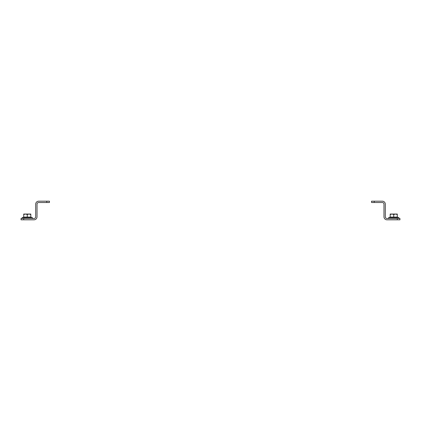 <?xml version="1.0" encoding="UTF-8"?>
<svg xmlns="http://www.w3.org/2000/svg" width="421" height="421" viewBox="0 0 421 421"><rect width="100%" height="100%" fill="white"/><g stroke="black" fill="none" stroke-linecap="round" stroke-linejoin="round"><path stroke-width="0.63" d="M397.287 219.815L397.287 218.488L399.95 218.488L399.95 219.815L386.973 219.815A2.994 2.994 0 0 1 383.978 216.82L383.978 204.18A1.663 1.663 0 0 0 382.315 202.512L371.554 202.512L371.554 201.185L374.216 201.185L374.216 202.512M397.287 218.488L386.973 218.488A1.663 1.663 0 0 1 385.31 216.82L385.31 204.18A2.994 2.994 0 0 0 382.315 201.185L374.216 201.185M398.519 218.488A0.458 0.458 0 0 0 398.671 217.599A0.458 0.458 0 0 1 398.519 218.488A0.458 0.458 0 0 0 398.671 217.599L397.461 217.157L393.74 217.373L393.74 217.094L397.287 217.094L397.287 214.494L395.514 214.047L393.74 214.494L391.962 214.047L390.188 214.494L390.188 217.094L393.74 217.094L393.74 214.494M393.74 217.373L390.014 217.157L388.804 217.599L398.671 217.599M388.962 218.488A0.458 0.458 0 0 1 388.804 217.599M397.287 214.494L397.287 214.047L390.188 214.047L390.188 214.494M397.477 217.373L397.287 217.094M32.038 218.488A0.458 0.458 0 0 0 32.196 217.599L30.986 217.157L27.26 217.373L27.26 217.094L30.812 217.094L30.812 214.494L29.038 214.047L27.26 214.494L25.486 214.047L23.713 214.494L23.713 217.094L27.26 217.094L27.26 214.494M27.26 217.373L23.539 217.157L22.329 217.599L32.196 217.599M22.481 218.488A0.458 0.458 0 0 1 22.329 217.599A0.458 0.458 0 0 0 22.481 218.488A0.458 0.458 0 0 1 22.329 217.599M30.812 214.494L30.812 214.047L23.713 214.047L23.713 214.494M30.996 217.373L30.812 217.094M23.713 217.094L23.523 217.373M23.713 219.815L21.05 219.815L21.05 218.488L23.713 218.488L23.713 219.815L34.027 219.815A2.994 2.994 0 0 0 37.022 216.82L37.022 204.18A1.663 1.663 0 0 1 38.685 202.512L46.784 202.512L46.784 201.185L49.446 201.185L49.446 202.512L46.784 202.512M23.713 218.488L34.027 218.488A1.663 1.663 0 0 0 35.69 216.82L35.69 204.18A2.994 2.994 0 0 1 38.685 201.185L46.784 201.185"/></g></svg>
